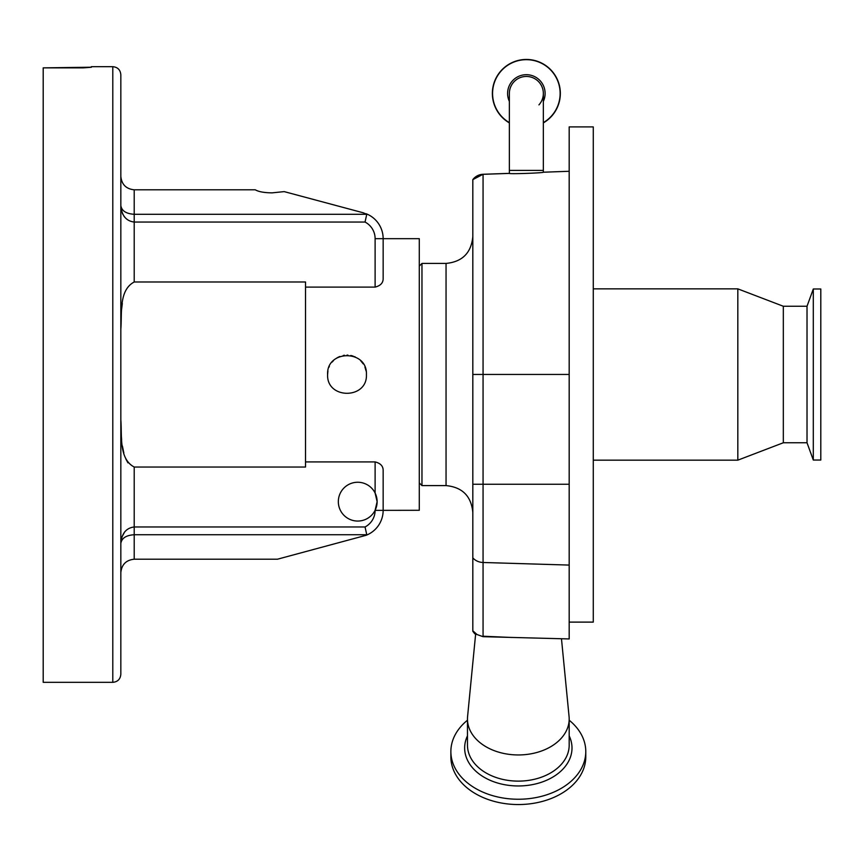 <?xml version="1.0" encoding="UTF-8"?>
<svg xmlns="http://www.w3.org/2000/svg" width="864" height="864" viewBox="0 0 864 864"><rect width="100%" height="100%" fill="white"/><g stroke="black" fill="none" stroke-linecap="round" stroke-linejoin="round"><path stroke-width="1.3" d="M526.36 76.453A16.999 16.999 0 0 1 543.348 93.452A16.999 16.999 0 0 0 526.36 76.453A16.999 16.999 0 0 0 509.36 93.452A16.999 16.999 0 0 1 526.36 76.453A16.999 16.999 0 0 0 509.36 93.452A16.999 16.999 0 0 1 526.36 76.453M421.967 485.6L446.051 485.6L446.051 263.423L421.967 263.423L421.967 485.6L419.288 482.922M483.062 174.28L509.36 173.362L483.062 174.28L472.824 179.626A13.381 13.381 -0 0 1 483.062 174.28L483.062 174.312A13.381 13.381 180 0 0 472.824 179.658L472.824 630.806L477.079 634.554L483.041 636.682L569.182 638.939L569.182 126.911L593.276 126.911L593.276 622.112L569.182 622.112M569.182 374.447L483.062 374.447L483.062 174.312L509.36 173.394L509.36 170.402L543.348 170.402L543.348 172.217L569.182 171.277M569.182 718.988L569.182 745.157A50.857 35.964 0 0 1 518.324 781.121A50.857 35.964 0 0 1 467.467 745.157L467.467 718.988A50.857 35.964 0 0 0 518.324 754.952A50.857 35.964 0 0 0 569.182 718.988A50.857 35.964 0 0 0 569.063 716.515L561.47 638.734M585.781 751.55L585.781 756.842A67.457 47.693 0 0 1 518.324 804.546A67.457 47.693 0 0 1 450.868 756.842L450.868 751.55A67.457 47.693 0 0 0 518.324 799.243A67.457 47.693 0 0 0 585.781 751.55A67.457 47.693 0 0 0 569.182 720.22M737.824 460.166L783.324 442.768L783.324 306.256L737.824 288.857L737.824 460.166L593.276 460.166M543.348 122.893A33.998 33.998 0 0 0 526.36 59.454A33.998 33.998 0 0 0 509.36 122.893M783.324 306.256L807.019 306.256L807.019 442.768L813.305 460.037L820.8 460.037L820.8 288.986L813.305 288.986L813.305 460.037M375.991 508.205A19.408 19.408 0 0 0 353.311 482.76A19.408 19.408 0 0 0 353.311 520.549A19.408 19.408 0 0 0 375.116 510.257L377.125 501.66L375.116 493.063L375.116 461.916L305.521 461.916L305.521 287.107L375.116 287.107L375.116 238.669A18.738 18.738 0 0 0 365.04 222.048L366.768 214.294L363.312 212.814L284.191 191.614L272.063 192.866C264.168 192.758 258.574 191.743 255.28 189.81L134.212 189.81L134.212 214.294L366.768 214.294M366.109 371.045L364.932 367.049M363.269 363.917L360.72 360.774M355.158 356.897L354.467 356.594M353.171 356.108L350.795 355.471M347.911 355.126L347.015 355.104M344.509 355.266L343.213 355.482M339.779 356.497L338.029 357.307M337.694 357.491L335.988 358.538M333.493 360.59L332.089 362.102M329.346 366.476L329.076 367.092M327.931 370.958L327.607 374.512C326.398 349.51 367.589 349.434 366.422 374.512C367.621 399.546 326.408 399.557 327.607 374.512M375.116 461.916C380.581 463.277 383.26 466.193 383.152 470.664L383.152 510.354L419.288 510.289L419.288 238.669L383.152 238.669A26.762 26.762 0 0 0 366.131 213.732A26.762 26.762 0 0 1 383.152 238.669L383.152 278.359L383.152 238.669A26.762 26.762 0 0 0 366.131 213.732M305.521 461.916L305.521 467.035L134.212 467.035L134.212 534.73C126.155 535.259 121.694 538.142 120.83 543.402C121.694 533.444 126.155 527.969 134.212 526.975L365.04 526.975A18.738 18.738 0 0 0 375.116 510.354L383.152 510.354L383.152 470.664M383.152 278.359C383.27 282.809 380.592 285.725 375.116 287.107M365.04 526.975L366.768 534.73L366.131 535.291L277.484 559.202L134.212 559.202C126.144 560.056 121.673 564.516 120.83 572.594M120.83 529.664L120.83 548.791M112.795 66.679C117.677 67.154 120.355 69.833 120.83 74.714L120.83 674.309C120.355 679.19 117.677 681.858 112.795 682.333L112.795 66.679L91.379 66.679L91.379 67.262L83.354 67.867L43.2 67.867L91.379 67.208M112.795 682.333L43.2 682.333L43.2 67.867M120.83 176.429L120.83 181.116L120.83 176.429C121.673 184.496 126.144 188.968 134.212 189.81M120.83 205.61C121.694 210.87 126.155 213.764 134.212 214.294L134.212 222.048C126.155 221.054 121.694 215.579 120.83 205.61L121.057 208.656M121.37 208.062L121.068 207.241M120.83 200.232L120.83 329.227C122.126 313.103 118.67 290.228 134.212 281.988L305.521 281.988L305.521 287.107M121.381 210.287L121.77 211.669M122.332 213.192L122.969 214.531M123.854 216.032L124.643 217.102M365.04 222.048L134.212 222.048L134.212 281.988M120.83 543.402L121.046 541.836M121.381 540.929L121.738 540.27M124.74 531.792L121.802 537.257M121.781 537.311L121.046 540.421M122.321 303.512L121.64 309.053M120.83 419.98L121.111 432.778M121.144 433.253L121.63 439.841M122.396 445.975L123.854 453.071M125.809 458.892L127.948 462.845M134.212 467.035C118.66 458.795 122.126 435.91 120.83 419.796M383.152 510.354A26.762 26.762 0 0 1 366.131 535.291L366.768 534.73L134.212 534.73L134.212 559.202M377.125 501.66L376.628 506.034M375.116 510.354L375.116 510.257A19.408 19.408 0 0 0 375.97 508.248M467.467 720.22A67.457 47.693 0 0 0 450.868 751.55M538.942 104.879A16.999 16.999 0 0 0 543.348 93.452L543.348 170.402M475.6 634.446L467.586 716.515A50.857 35.964 0 0 0 467.467 718.988M509.36 173.394C508.55 174.226 544.234 172.951 543.348 172.217M472.824 631.292L474.725 633.733L483.041 636.682M472.824 566.806L472.824 558.587M472.824 374.458L483.062 374.447L483.062 484.261L472.824 484.261L472.824 471.992M569.182 484.261L483.062 484.261L483.062 562.486L569.182 565.078M467.467 735.869A53.676 37.951 0 0 0 464.648 747.997A53.676 37.951 0 0 0 518.324 785.959A53.676 37.951 0 0 0 572 747.997A53.676 37.951 0 0 0 569.182 735.869M543.348 101.39A18.76 18.76 0 0 0 526.36 74.693A18.76 18.76 0 0 0 509.36 101.39M543.348 122.623A33.761 33.761 0 0 0 526.36 59.681A33.761 33.761 0 0 0 509.36 122.623M375.116 238.669L383.152 238.669M560.347 93.452A33.998 33.998 0 0 0 526.36 59.454A33.998 33.998 0 0 0 492.361 93.452M472.824 557.863A13.381 11.567 180 0 0 483.062 562.486L483.062 636.228L511.769 637.47M446.051 263.423C462.316 261.835 471.236 252.914 472.824 236.66M783.324 442.768L807.019 442.768M807.019 306.256L813.305 288.986M593.276 288.857L737.824 288.857M509.36 170.402L509.36 93.452M446.051 485.6C462.316 487.177 471.236 496.109 472.824 512.363M419.288 266.101L421.967 263.423"/></g></svg>
